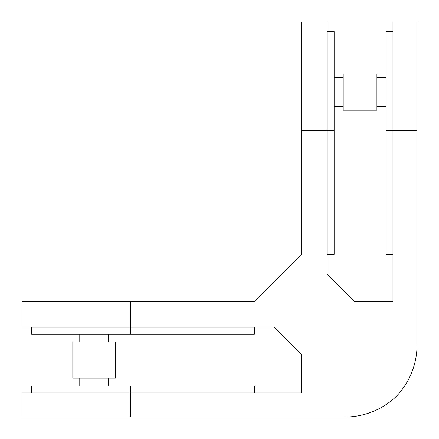 <?xml version="1.0" encoding="UTF-8"?>
<svg xmlns="http://www.w3.org/2000/svg" width="439" height="439" viewBox="0 0 439 439"><rect width="100%" height="100%" fill="white"/><g stroke="black" fill="none" stroke-linecap="round" stroke-linejoin="round"><path stroke-width="0.66" d="M31.586 392.96L31.586 385.996L254.384 385.996L254.384 392.96M130.361 327.187L254.384 327.187L254.384 334.15L31.586 334.15L31.586 327.187L130.361 327.187L130.361 334.15M79.772 378.127L79.772 385.996M108.68 378.127L108.68 385.996M115.627 341.986L72.819 341.986L72.819 378.127L115.627 378.127L115.627 341.986M79.772 334.15L79.772 341.986M108.68 334.15L108.68 341.986M327.187 31.586L334.15 31.586L334.15 254.384L327.187 254.384L327.187 31.586M376.92 106.545L385.996 106.545M376.92 77.637L385.996 77.637M343.194 73.977L343.194 110.205L376.92 110.205L376.92 73.977L343.194 73.977M392.96 254.384L385.996 254.384L385.996 31.586L392.96 31.586M334.15 106.545L343.194 106.545M334.15 77.637L343.194 77.637M385.996 130.361L392.96 130.361L392.96 21.95L417.05 21.95L417.05 130.361L392.96 130.361L392.96 301.412L354.41 301.412L327.154 274.156L327.154 130.361L301.368 130.361L301.368 254.384L254.384 301.368L130.361 301.368L130.361 327.154L274.156 327.154L301.412 354.41L301.412 392.96L130.361 392.96L130.361 417.05L21.95 417.05L21.95 392.96L130.361 392.96L130.361 385.996M130.361 417.05L344.774 417.05A74.641 74.641 0 0 0 396.357 396.357A74.641 74.641 0 0 0 417.05 344.774L417.05 130.361M130.361 327.154L21.95 327.154L21.95 301.368L130.361 301.368M301.368 130.361L301.368 21.95L327.154 21.95L327.154 130.361M327.187 130.361L334.15 130.361"/></g></svg>
